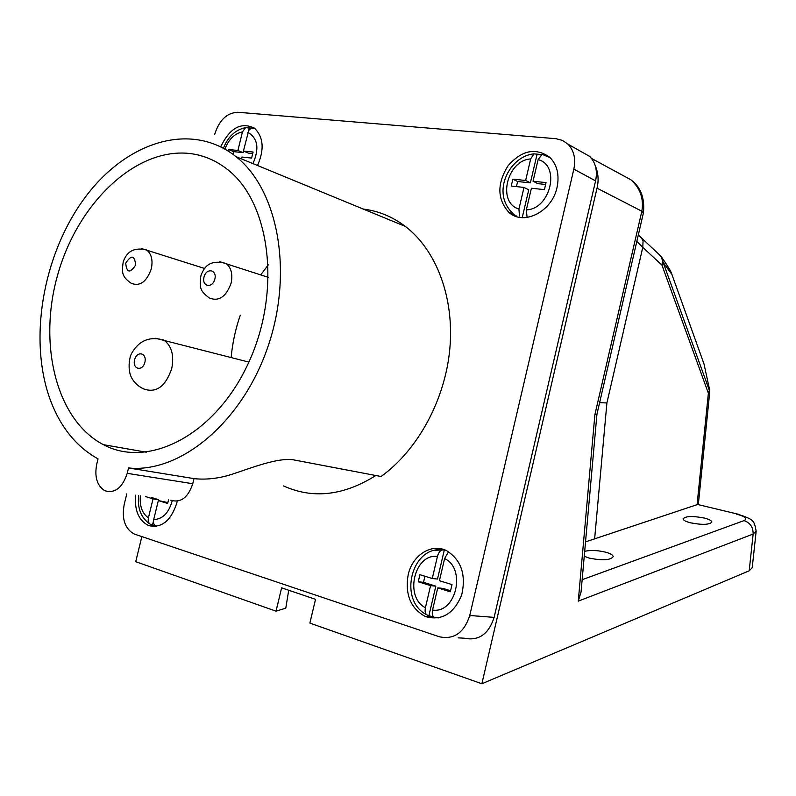 <?xml version="1.0" encoding="UTF-8"?>
<svg xmlns="http://www.w3.org/2000/svg" width="796" height="796" viewBox="0 0 796 796"><rect width="100%" height="100%" fill="white"/><g stroke="black" fill="none" stroke-linecap="round" stroke-linejoin="round"><path stroke-width="1.19" d="M126.793 493.888L124.196 504.505C121.589 519.101 124.962 528.952 134.305 534.056L439.482 636.8C454.038 639.825 464.128 632.721 469.759 615.487L573.846 169.12C575.936 158.872 574.006 150.573 568.055 144.215L562.543 140.394L556.016 138.703L237.715 112.256C226.84 112.823 219.159 120.216 214.671 134.415M469.531 616.412L470.864 615.567M433.989 617.268L427.681 615.248C425.392 614.422 424.636 611.915 425.402 607.736L430.586 585.637L418.248 581.777L419.92 574.692L432.258 578.503L437.432 556.444C414.378 553.369 404.099 596.98 425.402 607.736M435.362 550.255L444.317 549.937L437.492 579.07L432.258 578.503M543.867 154.792L549.847 157.369M541.419 154.533L533.947 153.877L530.683 158.941C506.883 160.225 496.853 202.811 518.942 209.01L519.47 216.094M251.307 128.086L245.586 127.659L242.442 131.907C234.601 133.539 228.76 139.25 224.91 149.031M140.365 495.848C139.519 506.087 142.195 513.43 148.404 517.878C147.767 521.33 148.613 523.559 150.941 524.544L155.727 526.086M148.404 517.878L153.031 498.903L145.738 496.624M252.69 153.648L248.65 153.22L243.427 151.041L253.088 152.046L251.616 158.096L241.964 157.051L241.506 158.901M243.427 151.041L248.74 130.405L251.456 128.037L255.108 128.703M545.618 184.473L537.768 183.637L533.041 181.239L546.056 182.602L544.414 189.627L531.4 188.234L526.335 209.875C550.524 209.268 560.812 165.17 538.106 159.638L542.106 154.344L543.509 154.603M533.041 181.239L538.106 159.638M469.759 615.487L494.127 617.378L595.587 180.891L573.846 169.12M581.04 151.538L589.796 156.464C595.697 162.722 597.617 170.861 595.587 180.891M494.127 617.378C488.625 634.223 478.675 641.168 464.277 638.203L458.178 637.855M408.149 574.841C404.905 594.612 410.666 608.512 425.432 616.562C441.641 621.069 453.72 613.905 461.66 595.09C466.307 574.792 461.292 559.986 446.616 550.683C431.502 542.892 412.348 555.18 408.149 574.841M557.041 187.368C559.558 174.941 557.18 164.961 549.897 157.419C535.847 147.32 521.887 150.096 508.037 165.747C496.933 183.717 497.182 199.219 508.773 212.234C523.31 226.144 552.106 211.756 557.041 187.368M257.526 165.498C264.561 149.419 263.516 136.962 254.392 128.136C241.049 121.728 229.825 127.947 220.731 146.792M135.628 495.162C134.385 510.355 138.683 520.475 148.504 525.529C161.469 528.514 170.911 521.002 176.821 502.992L177.219 501.181M193.975 478.655C207.189 480.008 220.731 478.257 234.611 473.401C250.302 468.257 277.496 457.531 292.998 459.76L381.035 476.505C417.761 450.148 445.153 399.881 449.84 348.728C454.466 297.555 436.327 250.063 405.333 226.402C392.508 216.721 378.458 210.94 363.215 209.049M283.575 485.938C312.888 499.201 343.643 495.719 375.831 475.51M128.544 467.968C180.025 473.391 241.616 422.905 267.546 347.822C293.784 272.869 278.301 189.796 235.944 156.613C190.353 120.296 124.703 142.365 83.679 199.368C42.387 256.252 28.049 341.176 50.795 401.264C61.023 427.83 76.764 447.034 98.027 458.854L96.734 464.128C94.336 476.894 97.032 485.759 104.823 490.724C114.903 493.659 122.375 487.868 127.231 473.341L128.544 467.968L193.995 478.605L192.751 483.729L127.231 473.341M189.11 153.429C135.658 147.857 78.744 202.512 58.357 272.521C37.512 342.389 55.551 419.731 103.371 444.656C148.772 469.202 215.835 434.666 248.631 362.628C281.893 290.898 270.282 201.945 227.079 169.17C215.557 160.185 202.9 154.941 189.11 153.429M140.006 451.093L141.479 452.625M268.351 264.799L260.75 274.869M240.292 315.226C235.487 329.017 232.442 343.116 231.148 357.523M170.782 500.236C180.782 503.092 188.105 497.59 192.751 483.729M156.514 526.345C153.986 525.509 153.051 523.261 153.698 519.589L158.334 500.555L167.638 503.47L168.503 499.908M233.009 154.344L233.666 151.648L228.422 149.469L237.914 150.464L242.442 131.907M235.646 156.374L236.372 156.792M228.422 149.469L228.054 150.941M537.041 154.424L530.375 182.861L525.629 180.473L530.683 158.941M522.216 217.636L528.743 189.796L523.997 187.428L518.942 209.01M523.997 187.428L511.241 186.055L512.863 179.14L525.629 180.473M444.616 558.573L439.422 580.712L452.009 584.602L450.327 591.806L437.75 587.876L432.546 610.054C455.989 613.935 466.536 568.732 444.616 558.573L447.889 552.792M428.984 615.358L435.83 586.164L430.586 585.637M435.83 586.164L423.512 582.324L418.248 581.777M423.512 582.324L424.945 576.244M443.282 549.797L442.357 549.847C440.079 550.603 438.437 552.802 437.432 556.444M450.566 590.761L442.974 588.393L437.75 587.876M438.686 617.875L435.064 617.616C432.606 616.98 431.77 614.462 432.546 610.054M527.101 217.447L526.335 209.875M530.375 182.861L517.639 181.528L516.435 186.622M517.639 181.528L512.863 179.14M233.666 151.648L243.148 152.643L237.914 150.464M249.118 128.136L248.402 131.091M243.536 151.081L243.148 152.643M167.856 502.575L158.334 500.555M152.553 524.783L153.469 521.012M158.444 500.575L158.663 499.709L153.031 498.903M151.379 497.44L158.663 499.709M756.13 531.549L752.22 567.707L749.185 570.812L753.145 534.036L578.274 601.129L581.06 591.925L596.92 414.437M141.847 536.603L135.728 561.697L276.033 611.169L281.615 587.836L315.524 599.328L309.873 623.099L481.869 683.754L749.185 570.812M616.92 172.195L630.79 179.717C640.253 188.115 643.934 198.612 641.845 211.209L597.02 188.164L481.869 683.754M276.033 611.169L285.794 608.174L288.699 590.244M597.02 188.164C598.92 180.364 598.274 172.712 595.11 165.19M738.549 514.306L698.301 504.644M584.254 556.245L589.01 558.036C602.333 560.732 610.403 560.265 613.228 556.663C613 555.041 610.512 553.558 605.786 552.215C597.677 550.275 590.642 549.976 584.692 551.32M690.49 522.813C702.351 525.062 709.455 524.803 711.833 522.037C711.604 520.604 709.077 519.271 704.251 518.037C692.48 515.818 685.416 516.087 683.058 518.853C683.267 520.256 685.744 521.569 690.49 522.813M639.626 236.193L641.675 238.123L643.068 241.039L642.78 247.337L661.973 265.177L708.37 393.234L697.087 504.664L585.538 541.877M599.607 402.706L606.91 402.945L594.662 538.534M606.91 402.945L642.78 247.337L636.84 241.367M704.012 363.981L671.943 274.54L663.128 262.342L709.375 390.418L708.37 393.234L709.694 392.458L709.684 390.229L704.012 363.981L701.395 356.698M578.274 601.129L594.891 414.636L596.93 414.358M671.943 274.54L671.943 274.54C671.516 272.252 668.172 266.6 661.904 257.586L660.839 256.123L662.481 260.302L661.973 265.177L663.128 262.342L661.904 257.586L659.158 254.541M252.949 163.618C259.496 148.613 257.834 138.215 247.954 132.425M151.31 268.809C146.703 281.764 140.056 286.62 131.37 283.356C126.783 280.172 124.206 277.446 123.629 275.187C122.295 273.237 122.156 268.819 123.221 261.944C126.783 251.108 134.594 247.108 146.623 249.954C151.499 253.844 153.061 260.123 151.31 268.809M141.399 248.491L204.811 268.55M135.648 264.969C134.584 255.198 131.27 254.611 125.718 263.197C126.753 272.968 130.066 273.555 135.648 264.969M231.139 283.058C226.144 296.848 218.85 301.813 209.249 297.963C204.274 294.132 201.617 291.167 201.279 289.067C200.144 288.729 199.577 275.764 202.194 272.7C206.154 263.297 214.124 260.222 226.094 263.486C231.228 267.685 232.91 274.212 231.139 283.058M219.766 261.685L268.461 277.406M214.86 279.068C217.248 269.426 206.244 267.546 203.985 277.127C201.577 286.689 212.552 288.719 214.86 279.068M171.717 368.647C165.538 386.458 156.285 393.254 143.967 389.035C138.355 386.567 134.136 382.637 131.31 377.254C127.27 368.797 129.579 356.011 132.007 352.737C139.399 340.3 150.036 336.101 163.916 340.131C171.687 345.882 174.284 355.394 171.717 368.647M155.668 338.29L248.869 362.1M144.862 362.289C147.23 352.777 136.822 350.419 134.574 359.882C132.186 369.324 142.564 371.832 144.862 362.289M153.698 519.589C162.633 519.221 168.812 512.952 172.215 500.793M594.891 414.636L641.845 211.209L643.427 212.821M736.598 514.146C745.315 516.505 747.792 518.654 744.041 520.604L582.155 579.707M697.704 504.505L737.285 513.997C754.499 519.758 754.001 520.335 756.17 531.201L753.145 534.036C753.225 527.25 750.19 522.763 744.041 520.604M596.92 414.338L643.367 213.079L641.805 211.388M638.322 234.929L658.799 254.203M589.796 156.464L568.055 144.215M235.944 156.613L405.333 226.402M103.371 444.656L146.325 452.198M155.877 526.435L148.504 525.529M516.057 215.636L508.773 212.234M433.581 617.159L425.432 616.562M442.357 549.847C411.552 546.006 397.94 600.015 426.477 614.631M550.215 157.727L542.106 154.334M533.947 153.877C509.629 155.916 490.525 193.01 513.022 213.437M255.347 128.912L252.262 127.907M245.586 127.659C235.437 129.748 228.054 136.604 223.437 148.205M138.653 495.6C137.29 508.186 140.982 517.619 149.748 523.907M709.684 390.229L704.012 364.001M698.321 504.654L709.684 392.547M643.476 212.582C644.84 197.816 640.611 186.861 630.79 179.717L591.557 158.454"/></g></svg>
